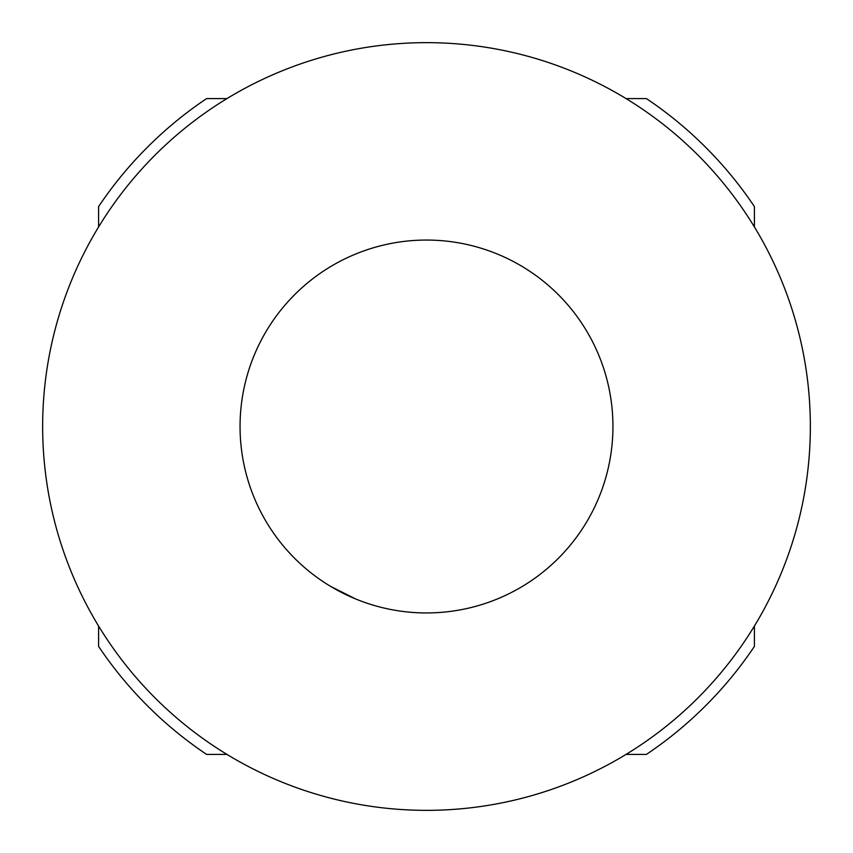 <?xml version="1.0" encoding="UTF-8"?>
<svg xmlns="http://www.w3.org/2000/svg" width="853" height="853" viewBox="0 0 853 853"><rect width="100%" height="100%" fill="white"/><g stroke="black" fill="none" stroke-linecap="round" stroke-linejoin="round"><path stroke-width="1.28" d="M426.5 42.65A383.85 383.85 0 0 1 810.35 426.5A383.85 383.85 0 0 1 426.5 810.35A383.85 383.85 0 0 1 42.65 426.5A383.85 383.85 0 0 1 426.5 42.65M426.5 240.056A186.444 186.444 0 0 1 612.944 426.5A186.444 186.444 0 0 1 426.5 612.944A186.444 186.444 0 0 1 240.056 426.5A186.444 186.444 0 0 1 426.5 240.056M754.415 226.973L754.415 206.607A394.822 394.822 0 0 0 646.393 98.585L626.027 98.585M626.027 754.415L646.393 754.415A394.822 394.822 0 0 0 754.415 646.393L754.415 626.027M98.585 626.027L98.585 646.393A394.822 394.822 0 0 0 206.607 754.415L226.973 754.415M226.973 98.585L206.607 98.585A394.822 394.822 0 0 0 98.585 206.607L98.585 226.973M330.484 586.31L355.605 598.934"/></g></svg>
